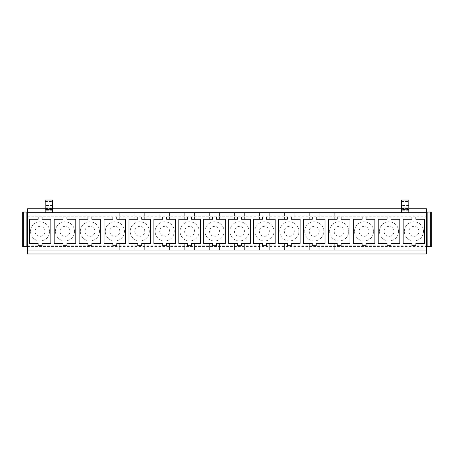 <?xml version="1.0" encoding="UTF-8"?>
<svg xmlns="http://www.w3.org/2000/svg" width="454" height="454" viewBox="0 0 454 454"><rect width="100%" height="100%" fill="white"/><g stroke="black" fill="none" stroke-linecap="round" stroke-linejoin="round"><path stroke-width="0.34" stroke-dasharray="2.27 1.7" d="M426.391 250.058L27.609 250.058L426.391 250.058L426.391 253.985L27.609 253.985L27.609 250.058L426.391 250.058L426.391 208.749L408.827 208.749L408.827 212.676L408.827 207.819L401.472 207.819L401.472 210.27L401.472 200.015L408.827 200.015L401.472 200.123M426.391 246.624L426.391 212.035L426.391 246.624L430.318 246.624L430.318 212.035L431.3 212.035L431.3 246.624L430.318 246.624M27.609 250.058L27.609 212.676L35.162 212.676L35.162 219.225L29.277 219.225L29.277 243.509L35.162 243.509L35.162 250.058L35.162 243.509L38.108 243.509L38.108 245.716L42.029 245.716L42.029 243.509L44.974 243.509L44.974 250.058L44.974 243.509L50.865 243.509L50.865 219.225L42.029 219.225L42.029 217.018L38.108 217.018L38.108 219.225L35.162 219.225L35.162 212.676L45.173 212.676L45.173 200.015L52.528 200.123L45.173 200.123M27.609 212.676L27.609 208.749L45.173 208.749L45.173 212.676L27.609 212.676L27.609 246.624L27.609 212.035L27.609 212.676L52.528 212.676L52.528 208.749L52.528 212.676L60.087 212.676L60.087 219.225L54.196 219.225L54.196 243.509L60.087 243.509L60.087 250.058L60.087 243.509L63.032 243.509L63.032 245.716L66.954 245.716L66.954 243.509L69.899 243.509L69.899 250.058L69.899 243.509L75.784 243.509L75.784 219.225L66.954 219.225L66.954 217.018L63.032 217.018L63.032 219.225L60.087 219.225L60.087 212.676L401.472 212.676L401.472 207.819L408.827 207.819L408.827 209.549L401.472 209.549M85.012 250.058L85.012 243.509L87.957 243.509L87.957 245.716L91.878 245.716L91.878 243.509L94.824 243.509L94.824 250.058L94.824 243.509L100.709 243.509L100.709 219.225L91.878 219.225L91.878 217.018L87.957 217.018L87.957 219.225L85.012 219.225L85.012 212.676L85.012 219.225L79.121 219.225L79.121 243.509L85.012 243.509L85.012 250.058M109.936 250.058L109.936 243.509L112.876 243.509L112.876 245.716L116.803 245.716L116.803 243.509L119.748 243.509L119.748 250.058L119.748 243.509L125.633 243.509L125.633 219.225L116.803 219.225L116.803 217.018L112.876 217.018L112.876 219.225L109.936 219.225L109.936 212.676L109.936 219.225L104.045 219.225L104.045 243.509L109.936 243.509L109.936 250.058M134.861 250.058L134.861 243.509L137.8 243.509L137.8 245.716L141.727 245.716L141.727 243.509L144.673 243.509L144.673 250.058L144.673 243.509L150.558 243.509L150.558 219.225L141.727 219.225L141.727 217.018L137.8 217.018L137.8 219.225L134.861 219.225L134.861 212.676L134.861 219.225L128.97 219.225L128.97 243.509L134.861 243.509L134.861 250.058M159.785 250.058L159.785 243.509L162.725 243.509L162.725 245.716L166.652 245.716L166.652 243.509L169.597 243.509L169.597 250.058L169.597 243.509L175.482 243.509L175.482 219.225L166.652 219.225L166.652 217.018L162.725 217.018L162.725 219.225L159.785 219.225L159.785 212.676L159.785 219.225L153.895 219.225L153.895 243.509L159.785 243.509L159.785 250.058M184.71 250.058L184.71 243.509L187.65 243.509L187.65 245.716L191.577 245.716L191.577 243.509L194.522 243.509L194.522 250.058L194.522 243.509L200.407 243.509L200.407 219.225L191.577 219.225L191.577 217.018L187.65 217.018L187.65 219.225L184.71 219.225L184.71 212.676L184.71 219.225L178.819 219.225L178.819 243.509L184.71 243.509L184.71 250.058M209.629 250.058L209.629 243.509L212.574 243.509L212.574 245.716L216.501 245.716L216.501 243.509L219.447 243.509L219.447 250.058L219.447 243.509L225.332 243.509L225.332 219.225L216.501 219.225L216.501 217.018L212.574 217.018L212.574 219.225L209.629 219.225L209.629 212.676L209.629 219.225L203.744 219.225L203.744 243.509L209.629 243.509L209.629 250.058M234.553 250.058L234.553 243.509L237.499 243.509L237.499 245.716L241.426 245.716L241.426 243.509L244.371 243.509L244.371 250.058L244.371 243.509L250.256 243.509L250.256 219.225L241.426 219.225L241.426 217.018L237.499 217.018L237.499 219.225L234.553 219.225L234.553 212.676L234.553 219.225L228.668 219.225L228.668 243.509L234.553 243.509L234.553 250.058M259.478 250.058L259.478 243.509L262.423 243.509L262.423 245.716L266.35 245.716L266.35 243.509L269.29 243.509L269.29 250.058L269.29 243.509L275.181 243.509L275.181 219.225L266.35 219.225L266.35 217.018L262.423 217.018L262.423 219.225L259.478 219.225L259.478 212.676L259.478 219.225L253.593 219.225L253.593 243.509L259.478 243.509L259.478 250.058M284.403 250.058L284.403 243.509L287.348 243.509L287.348 245.716L291.275 245.716L291.275 243.509L294.215 243.509L294.215 250.058L294.215 243.509L300.105 243.509L300.105 219.225L291.275 219.225L291.275 217.018L287.348 217.018L287.348 219.225L284.403 219.225L284.403 212.676L284.403 219.225L278.518 219.225L278.518 243.509L284.403 243.509L284.403 250.058M309.327 250.058L309.327 243.509L312.273 243.509L312.273 245.716L316.2 245.716L316.2 243.509L319.139 243.509L319.139 250.058L319.139 243.509L325.03 243.509L325.03 219.225L316.2 219.225L316.2 217.018L312.273 217.018L312.273 219.225L309.327 219.225L309.327 212.676L309.327 219.225L303.442 219.225L303.442 243.509L309.327 243.509L309.327 250.058M334.252 250.058L334.252 243.509L337.197 243.509L337.197 245.716L341.124 245.716L341.124 243.509L344.064 243.509L344.064 250.058L344.064 243.509L349.955 243.509L349.955 219.225L341.124 219.225L341.124 217.018L337.197 217.018L337.197 219.225L334.252 219.225L334.252 212.676L334.252 219.225L328.367 219.225L328.367 243.509L334.252 243.509L334.252 250.058M359.176 250.058L359.176 243.509L362.122 243.509L362.122 245.716L366.043 245.716L366.043 243.509L368.989 243.509L368.989 250.058L368.989 243.509L374.879 243.509L374.879 219.225L366.043 219.225L366.043 217.018L362.122 217.018L362.122 219.225L359.176 219.225L359.176 212.676L359.176 219.225L353.291 219.225L353.291 243.509L359.176 243.509L359.176 250.058M384.101 250.058L384.101 243.509L387.046 243.509L387.046 245.716L390.968 245.716L390.968 243.509L393.913 243.509L393.913 250.058L393.913 243.509L399.804 243.509L399.804 219.225L390.968 219.225L390.968 217.018L387.046 217.018L387.046 219.225L384.101 219.225L384.101 212.676L384.101 219.225L378.216 219.225L378.216 243.509L384.101 243.509L384.101 250.058M44.974 219.225L44.974 212.676L44.974 219.225M69.899 219.225L69.899 212.676L69.899 219.225M94.824 219.225L94.824 212.676L94.824 219.225M119.748 219.225L119.748 212.676L119.748 219.225M144.673 219.225L144.673 212.676L144.673 219.225M169.597 219.225L169.597 212.676L169.597 219.225M194.522 219.225L194.522 212.676L194.522 219.225M219.447 219.225L219.447 212.676L219.447 219.225M244.371 219.225L244.371 212.676L244.371 219.225M269.29 219.225L269.29 212.676L269.29 219.225M294.215 219.225L294.215 212.676L294.215 219.225M319.139 219.225L319.139 212.676L319.139 219.225M344.064 219.225L344.064 212.676L344.064 219.225M368.989 219.225L368.989 212.676L368.989 219.225M393.913 219.225L393.913 212.676L393.913 219.225M409.343 222.971A9.568 9.568 0 0 0 405.536 235.955A9.568 9.568 0 0 0 418.52 239.763A9.568 9.568 0 0 0 422.328 226.779A9.568 9.568 0 0 0 409.343 222.971A9.568 9.568 0 0 0 405.536 235.955A9.568 9.568 0 0 0 418.52 239.763A9.568 9.568 0 0 0 422.328 226.779A9.568 9.568 0 0 0 409.343 222.971M384.419 222.971A9.568 9.568 0 0 0 380.611 235.955A9.568 9.568 0 0 0 393.595 239.763A9.568 9.568 0 0 0 397.403 226.779A9.568 9.568 0 0 0 384.419 222.971A9.568 9.568 0 0 0 380.611 235.955A9.568 9.568 0 0 0 393.595 239.763A9.568 9.568 0 0 0 397.403 226.779A9.568 9.568 0 0 0 384.419 222.971M359.494 222.971A9.568 9.568 0 0 0 355.686 235.955A9.568 9.568 0 0 0 368.671 239.763A9.568 9.568 0 0 0 372.479 226.779A9.568 9.568 0 0 0 359.494 222.971A9.568 9.568 0 0 0 355.686 235.955A9.568 9.568 0 0 0 368.671 239.763A9.568 9.568 0 0 0 372.479 226.779A9.568 9.568 0 0 0 359.494 222.971M334.57 222.971A9.568 9.568 0 0 0 330.762 235.955A9.568 9.568 0 0 0 343.746 239.763A9.568 9.568 0 0 0 347.554 226.779A9.568 9.568 0 0 0 334.57 222.971A9.568 9.568 0 0 0 330.762 235.955A9.568 9.568 0 0 0 343.746 239.763A9.568 9.568 0 0 0 347.554 226.779A9.568 9.568 0 0 0 334.57 222.971M309.651 222.971A9.568 9.568 0 0 0 305.837 235.955A9.568 9.568 0 0 0 318.821 239.763A9.568 9.568 0 0 0 322.629 226.779A9.568 9.568 0 0 0 309.651 222.971A9.568 9.568 0 0 0 305.837 235.955A9.568 9.568 0 0 0 318.821 239.763A9.568 9.568 0 0 0 322.629 226.779A9.568 9.568 0 0 0 309.651 222.971M284.726 222.971A9.568 9.568 0 0 0 280.913 235.955A9.568 9.568 0 0 0 293.897 239.763A9.568 9.568 0 0 0 297.705 226.779A9.568 9.568 0 0 0 284.726 222.971A9.568 9.568 0 0 0 280.913 235.955A9.568 9.568 0 0 0 293.897 239.763A9.568 9.568 0 0 0 297.705 226.779A9.568 9.568 0 0 0 284.726 222.971M259.802 222.971A9.568 9.568 0 0 0 255.988 235.955A9.568 9.568 0 0 0 268.972 239.763A9.568 9.568 0 0 0 272.78 226.779A9.568 9.568 0 0 0 259.802 222.971A9.568 9.568 0 0 0 255.988 235.955A9.568 9.568 0 0 0 268.972 239.763A9.568 9.568 0 0 0 272.78 226.779A9.568 9.568 0 0 0 259.802 222.971M234.877 222.971A9.568 9.568 0 0 0 231.063 235.955A9.568 9.568 0 0 0 244.048 239.763A9.568 9.568 0 0 0 247.856 226.779A9.568 9.568 0 0 0 234.877 222.971A9.568 9.568 0 0 0 231.063 235.955A9.568 9.568 0 0 0 244.048 239.763A9.568 9.568 0 0 0 247.856 226.779A9.568 9.568 0 0 0 234.877 222.971M209.952 222.971A9.568 9.568 0 0 0 206.144 235.955A9.568 9.568 0 0 0 219.123 239.763A9.568 9.568 0 0 0 222.937 226.779A9.568 9.568 0 0 0 209.952 222.971A9.568 9.568 0 0 0 206.144 235.955A9.568 9.568 0 0 0 219.123 239.763A9.568 9.568 0 0 0 222.937 226.779A9.568 9.568 0 0 0 209.952 222.971M185.028 222.971A9.568 9.568 0 0 0 181.22 235.955A9.568 9.568 0 0 0 194.198 239.763A9.568 9.568 0 0 0 198.012 226.779A9.568 9.568 0 0 0 185.028 222.971A9.568 9.568 0 0 0 181.22 235.955A9.568 9.568 0 0 0 194.198 239.763A9.568 9.568 0 0 0 198.012 226.779A9.568 9.568 0 0 0 185.028 222.971M160.103 222.971A9.568 9.568 0 0 0 156.295 235.955A9.568 9.568 0 0 0 169.274 239.763A9.568 9.568 0 0 0 173.088 226.779A9.568 9.568 0 0 0 160.103 222.971A9.568 9.568 0 0 0 156.295 235.955A9.568 9.568 0 0 0 169.274 239.763A9.568 9.568 0 0 0 173.088 226.779A9.568 9.568 0 0 0 160.103 222.971M135.178 222.971A9.568 9.568 0 0 0 131.371 235.955A9.568 9.568 0 0 0 144.349 239.763A9.568 9.568 0 0 0 148.163 226.779A9.568 9.568 0 0 0 135.178 222.971A9.568 9.568 0 0 0 131.371 235.955A9.568 9.568 0 0 0 144.349 239.763A9.568 9.568 0 0 0 148.163 226.779A9.568 9.568 0 0 0 135.178 222.971M110.254 222.971A9.568 9.568 0 0 0 106.446 235.955A9.568 9.568 0 0 0 119.43 239.763A9.568 9.568 0 0 0 123.238 226.779A9.568 9.568 0 0 0 110.254 222.971A9.568 9.568 0 0 0 106.446 235.955A9.568 9.568 0 0 0 119.43 239.763A9.568 9.568 0 0 0 123.238 226.779A9.568 9.568 0 0 0 110.254 222.971M85.329 222.971A9.568 9.568 0 0 0 81.521 235.955A9.568 9.568 0 0 0 94.506 239.763A9.568 9.568 0 0 0 98.314 226.779A9.568 9.568 0 0 0 85.329 222.971A9.568 9.568 0 0 0 81.521 235.955A9.568 9.568 0 0 0 94.506 239.763A9.568 9.568 0 0 0 98.314 226.779A9.568 9.568 0 0 0 85.329 222.971M60.405 222.971A9.568 9.568 0 0 0 56.597 235.955A9.568 9.568 0 0 0 69.581 239.763A9.568 9.568 0 0 0 73.389 226.779A9.568 9.568 0 0 0 60.405 222.971A9.568 9.568 0 0 0 56.597 235.955A9.568 9.568 0 0 0 69.581 239.763A9.568 9.568 0 0 0 73.389 226.779A9.568 9.568 0 0 0 60.405 222.971M35.48 222.971A9.568 9.568 0 0 0 31.672 235.955A9.568 9.568 0 0 0 44.657 239.763A9.568 9.568 0 0 0 48.465 226.779A9.568 9.568 0 0 0 35.48 222.971A9.568 9.568 0 0 0 31.672 235.955A9.568 9.568 0 0 0 44.657 239.763A9.568 9.568 0 0 0 48.465 226.779A9.568 9.568 0 0 0 35.48 222.971M416.324 235.745A4.994 4.994 0 0 1 409.553 233.759A4.994 4.994 0 0 1 411.54 226.989A4.994 4.994 0 0 1 418.31 228.975A4.994 4.994 0 0 1 416.324 235.745M391.399 235.745A4.994 4.994 0 0 1 384.629 233.759A4.994 4.994 0 0 1 386.615 226.989A4.994 4.994 0 0 1 393.385 228.975A4.994 4.994 0 0 1 391.399 235.745M366.474 235.745A4.994 4.994 0 0 1 359.704 233.759A4.994 4.994 0 0 1 361.69 226.989A4.994 4.994 0 0 1 368.466 228.975A4.994 4.994 0 0 1 366.474 235.745M341.55 235.745A4.994 4.994 0 0 1 334.78 233.759A4.994 4.994 0 0 1 336.766 226.989A4.994 4.994 0 0 1 343.542 228.975A4.994 4.994 0 0 1 341.55 235.745M316.625 235.745A4.994 4.994 0 0 1 309.855 233.759A4.994 4.994 0 0 1 311.841 226.989A4.994 4.994 0 0 1 318.617 228.975A4.994 4.994 0 0 1 316.625 235.745M291.706 235.745A4.994 4.994 0 0 1 284.93 233.759A4.994 4.994 0 0 1 286.917 226.989A4.994 4.994 0 0 1 293.693 228.975A4.994 4.994 0 0 1 291.706 235.745M266.782 235.745A4.994 4.994 0 0 1 260.006 233.759A4.994 4.994 0 0 1 261.992 226.989A4.994 4.994 0 0 1 268.768 228.975A4.994 4.994 0 0 1 266.782 235.745M241.857 235.745A4.994 4.994 0 0 1 235.081 233.759A4.994 4.994 0 0 1 237.067 226.989A4.994 4.994 0 0 1 243.843 228.975A4.994 4.994 0 0 1 241.857 235.745M216.933 235.745A4.994 4.994 0 0 1 210.157 233.759A4.994 4.994 0 0 1 212.143 226.989A4.994 4.994 0 0 1 218.919 228.975A4.994 4.994 0 0 1 216.933 235.745M192.008 235.745A4.994 4.994 0 0 1 185.232 233.759A4.994 4.994 0 0 1 187.218 226.989A4.994 4.994 0 0 1 193.994 228.975A4.994 4.994 0 0 1 192.008 235.745M167.083 235.745A4.994 4.994 0 0 1 160.307 233.759A4.994 4.994 0 0 1 162.294 226.989A4.994 4.994 0 0 1 169.07 228.975A4.994 4.994 0 0 1 167.083 235.745M142.159 235.745A4.994 4.994 0 0 1 135.383 233.759A4.994 4.994 0 0 1 137.375 226.989A4.994 4.994 0 0 1 144.145 228.975A4.994 4.994 0 0 1 142.159 235.745M117.234 235.745A4.994 4.994 0 0 1 110.458 233.759A4.994 4.994 0 0 1 112.45 226.989A4.994 4.994 0 0 1 119.22 228.975A4.994 4.994 0 0 1 117.234 235.745M92.31 235.745A4.994 4.994 0 0 1 85.534 233.759A4.994 4.994 0 0 1 87.526 226.989A4.994 4.994 0 0 1 94.296 228.975A4.994 4.994 0 0 1 92.31 235.745M67.385 235.745A4.994 4.994 0 0 1 60.615 233.759A4.994 4.994 0 0 1 62.601 226.989A4.994 4.994 0 0 1 69.371 228.975A4.994 4.994 0 0 1 67.385 235.745M42.46 235.745A4.994 4.994 0 0 1 35.69 233.759A4.994 4.994 0 0 1 37.676 226.989A4.994 4.994 0 0 1 44.447 228.975A4.994 4.994 0 0 1 42.46 235.745M27.609 245.841L426.391 245.841M27.609 216.893L426.391 216.893M27.609 216.172L426.391 216.172M52.528 212.676L401.472 212.676L52.528 212.676L52.528 207.819L45.173 207.819L52.528 207.819L52.528 209.549L45.173 209.549M52.528 208.749L401.472 208.749L401.472 212.676L426.391 212.676M27.609 246.562L426.391 246.562M409.026 219.225L409.026 212.676L409.026 219.225L411.971 219.225L411.971 217.018L415.892 217.018L415.892 219.225L418.838 219.225L418.838 212.676L418.838 219.225L424.723 219.225L424.723 243.509L415.892 243.509L415.892 245.716L411.971 245.716L411.971 243.509L403.135 243.509L403.135 219.225L409.026 219.225M409.026 250.058L409.026 243.509L409.026 250.058M418.838 250.058L418.838 243.509L418.838 250.058M45.173 212.676L45.173 208.749M408.827 212.676L408.827 208.749M401.472 212.676L401.472 208.749M45.173 201.57L52.528 201.57L52.528 200.123M52.528 201.57L52.528 205.56L45.173 205.56M45.173 207.2L52.528 207.2L52.528 205.56M52.528 207.2L52.528 209.629L45.173 209.629M45.173 210.123L52.528 210.123L52.528 209.629M52.528 210.123L52.528 209.549M401.472 201.57L408.827 201.57L408.827 200.123M408.827 201.57L408.827 205.56L401.472 205.56M401.472 207.2L408.827 207.2L408.827 205.56M408.827 207.2L408.827 209.629L401.472 209.629M401.472 210.123L408.827 210.123L408.827 209.629M408.827 210.123L408.827 209.549M22.7 246.624L22.7 212.035L23.682 212.035L23.682 246.624L22.7 246.624M27.609 246.624L26.133 246.624L26.133 212.035L23.682 212.035M26.133 246.624L23.682 246.624M27.609 212.035L26.133 212.035M427.867 246.624L427.867 212.035L430.318 212.035M427.867 212.035L426.391 212.035M45.173 211.99L52.528 211.99M401.472 211.99L408.827 211.99M52.528 208.25L45.173 208.25M45.173 208.534L52.528 208.534M52.528 207.966L45.173 207.966M45.173 209.68L52.528 209.68M408.827 208.25L401.472 208.25M401.472 208.534L408.827 208.534M408.827 207.966L401.472 207.966M401.472 209.68L408.827 209.68M52.528 210.27L45.173 210.27M408.827 210.27L401.472 210.27"/><path stroke-width="0.68" d="M27.609 250.058L426.391 250.058L426.391 253.985L27.609 253.985L27.609 212.676L426.391 212.676L426.391 250.058M408.827 208.749L426.391 208.749L426.391 212.035L427.867 212.035L427.867 246.624L426.391 246.624M38.108 243.509L29.277 243.509L29.277 219.225L38.108 219.225L38.108 217.018L42.029 217.018L42.029 219.225L50.865 219.225L50.865 243.509L42.029 243.509L42.029 245.716L38.108 245.716L38.108 243.509M63.032 243.509L54.196 243.509L54.196 219.225L63.032 219.225L63.032 217.018L66.954 217.018L66.954 219.225L75.784 219.225L75.784 243.509L66.954 243.509L66.954 245.716L63.032 245.716L63.032 243.509M87.957 243.509L79.121 243.509L79.121 219.225L87.957 219.225L87.957 217.018L91.878 217.018L91.878 219.225L100.709 219.225L100.709 243.509L91.878 243.509L91.878 245.716L87.957 245.716L87.957 243.509M112.876 243.509L104.045 243.509L104.045 219.225L112.876 219.225L112.876 217.018L116.803 217.018L116.803 219.225L125.633 219.225L125.633 243.509L116.803 243.509L116.803 245.716L112.876 245.716L112.876 243.509M137.8 243.509L128.97 243.509L128.97 219.225L137.8 219.225L137.8 217.018L141.727 217.018L141.727 219.225L150.558 219.225L150.558 243.509L141.727 243.509L141.727 245.716L137.8 245.716L137.8 243.509M162.725 243.509L153.895 243.509L153.895 219.225L162.725 219.225L162.725 217.018L166.652 217.018L166.652 219.225L175.482 219.225L175.482 243.509L166.652 243.509L166.652 245.716L162.725 245.716L162.725 243.509M187.65 243.509L178.819 243.509L178.819 219.225L187.65 219.225L187.65 217.018L191.577 217.018L191.577 219.225L200.407 219.225L200.407 243.509L191.577 243.509L191.577 245.716L187.65 245.716L187.65 243.509M212.574 243.509L203.744 243.509L203.744 219.225L212.574 219.225L212.574 217.018L216.501 217.018L216.501 219.225L225.332 219.225L225.332 243.509L216.501 243.509L216.501 245.716L212.574 245.716L212.574 243.509M237.499 243.509L228.668 243.509L228.668 219.225L237.499 219.225L237.499 217.018L241.426 217.018L241.426 219.225L250.256 219.225L250.256 243.509L241.426 243.509L241.426 245.716L237.499 245.716L237.499 243.509M262.423 243.509L253.593 243.509L253.593 219.225L262.423 219.225L262.423 217.018L266.35 217.018L266.35 219.225L275.181 219.225L275.181 243.509L266.35 243.509L266.35 245.716L262.423 245.716L262.423 243.509M287.348 243.509L278.518 243.509L278.518 219.225L287.348 219.225L287.348 217.018L291.275 217.018L291.275 219.225L300.105 219.225L300.105 243.509L291.275 243.509L291.275 245.716L287.348 245.716L287.348 243.509M312.273 243.509L303.442 243.509L303.442 219.225L312.273 219.225L312.273 217.018L316.2 217.018L316.2 219.225L325.03 219.225L325.03 243.509L316.2 243.509L316.2 245.716L312.273 245.716L312.273 243.509M337.197 243.509L328.367 243.509L328.367 219.225L337.197 219.225L337.197 217.018L341.124 217.018L341.124 219.225L349.955 219.225L349.955 243.509L341.124 243.509L341.124 245.716L337.197 245.716L337.197 243.509M362.122 243.509L353.291 243.509L353.291 219.225L362.122 219.225L362.122 217.018L366.043 217.018L366.043 219.225L374.879 219.225L374.879 243.509L366.043 243.509L366.043 245.716L362.122 245.716L362.122 243.509M387.046 243.509L378.216 243.509L378.216 219.225L387.046 219.225L387.046 217.018L390.968 217.018L390.968 219.225L399.804 219.225L399.804 243.509L390.968 243.509L390.968 245.716L387.046 245.716L387.046 243.509M23.682 246.624L23.682 212.035L22.7 212.035L22.7 246.624L26.133 246.624L26.133 212.035L27.609 212.035L27.609 208.749L45.173 208.749M52.528 208.749L401.472 208.749M411.971 245.716L411.971 243.509L403.135 243.509L403.135 219.225L411.971 219.225L411.971 217.018L415.892 217.018L415.892 219.225L424.723 219.225L424.723 243.509L415.892 243.509L415.892 245.716L411.971 245.716M52.528 212.676L52.528 200.015L45.173 200.015L45.173 212.676M408.827 212.676L408.827 200.015L401.472 200.015L401.472 212.676M26.133 246.624L27.609 246.624M27.609 212.676L27.609 212.035M23.682 212.035L26.133 212.035M426.391 212.676L426.391 212.035M427.867 212.035L430.318 212.035L430.318 246.624L427.867 246.624M430.318 246.624L431.3 246.624L431.3 212.035L430.318 212.035M52.528 200.015L45.173 200.015M408.827 200.015L401.472 200.015"/></g></svg>
